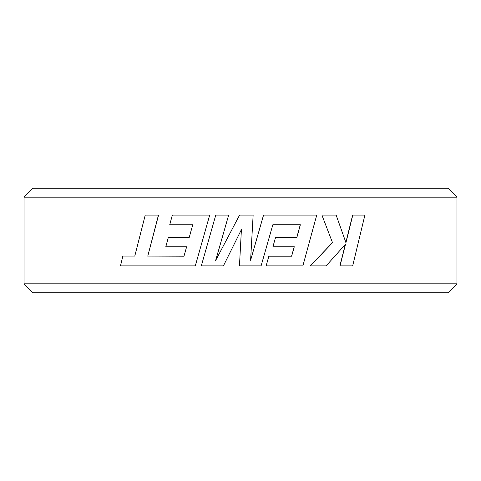 <?xml version="1.0" encoding="UTF-8"?>
<svg xmlns="http://www.w3.org/2000/svg" width="481" height="481" viewBox="0 0 481 481"><rect width="100%" height="100%" fill="white"/><g stroke="black" fill="none" stroke-linecap="round" stroke-linejoin="round"><path stroke-width="0.72" d="M448.033 292.749L32.967 292.749L24.05 283.826L456.95 283.826L448.033 292.749M24.05 197.174L32.967 188.251L448.033 188.251L456.95 197.174L24.05 197.174L24.05 283.826M184.055 256.211L147.781 256.072L158.562 215.091L145.232 215.091L134.782 256.072L122.853 256.072L120.49 265.879L195.298 265.879L209.698 215.091L172.342 215.091L169.739 224.759L192.755 224.759L169.841 224.759M192.755 224.759L189.243 237.38L168.332 237.38L165.807 246.765L186.64 246.765L165.909 246.765M189.243 237.38L168.434 237.38M195.298 265.879L209.698 215.091M123.016 256.072L134.927 256.072M215.662 260.528L228.655 215.091L215.765 215.091L201.305 265.879L223.412 265.879L241.414 229.599L239.46 265.879L261.087 265.879L272.835 224.753L300.276 224.753L296.813 237.38M272.835 224.753L300.36 224.753L296.891 237.38L275.565 237.38L272.913 246.765L294.294 246.765L291.624 256.211L268.861 256.211L266.131 265.879L302.868 265.879L316.732 215.091L263.534 215.091L250.589 260.305L253.138 215.091L239.586 215.091L215.626 260.528L228.655 215.091M268.861 256.211L266.131 265.879M294.222 246.765L291.552 256.211M275.565 237.38L272.913 246.765M345.37 244.222L339.893 265.879L352.663 265.879L364.905 215.091L352.639 215.091L345.809 242.671M332.377 242.671L310.401 265.879L332.503 242.671L321.903 215.091L332.503 242.671M456.95 197.174L456.95 283.826M352.795 215.091L345.953 242.671L336.135 215.091L322.017 215.091M340.031 265.879L345.514 244.222L326.112 265.879L310.498 265.879M263.564 215.091L250.601 260.305M241.414 229.599L240.5 246.579M223.412 265.879L240.5 231.439M147.781 256.072L158.447 215.091M186.64 246.765L183.976 256.211L147.655 256.072"/></g></svg>
